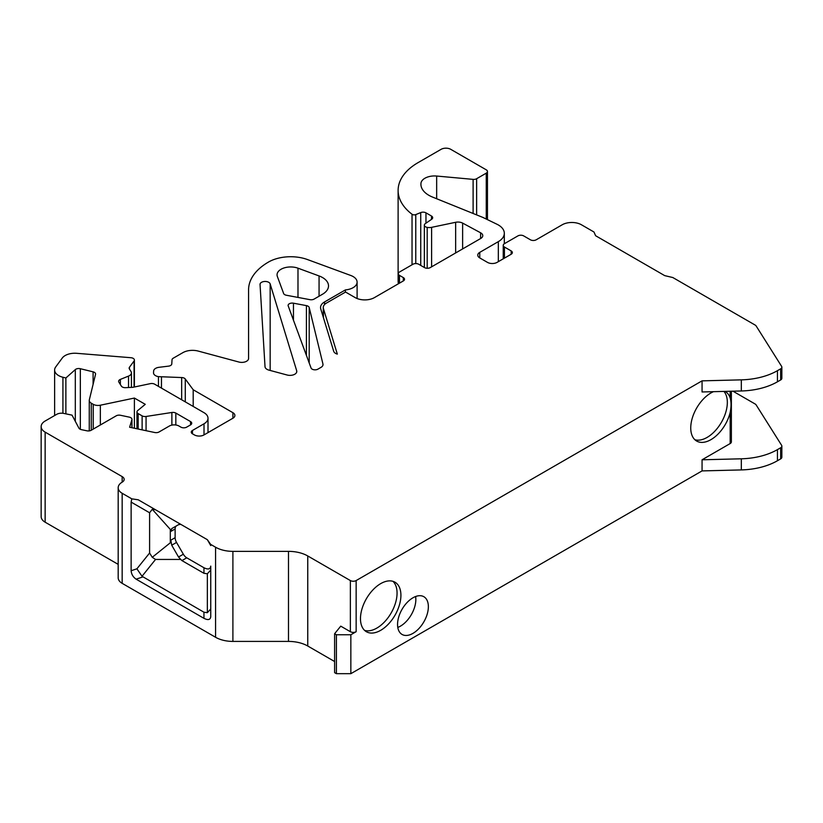 <?xml version="1.0" encoding="UTF-8"?>
<svg xmlns="http://www.w3.org/2000/svg" width="823" height="823" viewBox="0 0 823 823"><rect width="100%" height="100%" fill="white"/><g stroke="black" fill="none" stroke-linecap="round" stroke-linejoin="round"><path stroke-width="1.23" d="M723.942 391.419A28.599 16.511 -60 0 1 727.337 402.396A28.599 16.511 -60 0 1 726.328 410.245A28.599 16.511 -60 0 1 694.869 439.719M170.814 540.176L175.124 537.686A6.81 3.93 -120 0 0 176.534 542.429L171.719 545.207L170.814 540.176L170.31 542.779L170.31 529.405L170.814 531.442L171.719 528.613L178.529 524.673L180.751 524.333L155.557 509.787L152.255 509.303L149.601 512.77L131.135 502.102L131.793 498.841L138.254 499.798L207.345 539.682L210.647 544.363L215.564 547.213A24.515 14.156 0 0 0 232.899 551.359L288.492 551.359L288.492 641.415L232.899 641.415A24.515 14.156 0 0 1 215.564 637.269L122.164 583.342A13.621 7.86 0 0 1 118.183 577.787L118.183 487.73A13.621 7.86 0 0 0 122.164 493.286L131.793 498.841M178.529 524.673L176.534 525.825A6.81 3.93 -120 0 0 175.124 528.942L170.814 531.442M175.124 537.686L175.124 528.942M176.534 542.429L183.344 554.218A6.81 3.93 -120 0 0 186.749 557.809L181.934 560.597L180.751 559.445L155.557 559.434L142.029 576.275L203.95 612.209L207.345 612.693L210.75 608.958M207.345 612.693L207.345 573.775L203.95 573.302L203.95 567.736L186.749 557.809M203.95 567.736C208.075 569.783 210.338 569.249 210.75 566.111L210.75 616.705C210.338 619.832 208.075 620.377 203.95 618.33L136.114 579.166C133.1 577.088 131.433 574.279 131.135 570.73L131.135 502.102M293.461 303.193L306.413 305.621A4.084 2.356 0 0 1 309.201 307.535L322.955 364.033A6.81 3.93 0 0 1 323.017 364.579A6.81 3.93 0 0 1 321.021 367.356L317.925 369.146A4.084 2.356 180 0 1 313.882 369.743A4.084 2.356 180 0 1 311.043 367.974L288.204 305.919A4.084 2.356 0 0 1 288.112 305.436A4.084 2.356 0 0 1 293.461 303.193L293.461 320.209M288.492 551.359A27.231 15.719 0 0 1 307.751 555.957L350.372 580.565A4.084 2.356 0 0 0 356.143 580.565L702.06 380.854L741.317 379.856A54.472 31.449 0 0 0 777.447 370.679L780.657 368.827A4.084 2.356 0 0 0 781.85 367.161A4.084 2.356 0 0 0 781.603 366.358L756.121 325.939A4.084 2.356 0 0 0 755.175 325.085L672.823 277.536L664.706 275.633L595.626 235.738L593.969 232.004L581.46 224.782A13.621 7.86 0 0 0 562.202 224.782L536.205 239.791A4.084 2.356 180 0 1 530.424 239.791L523.685 235.903A4.084 2.356 0 0 0 517.904 235.903L504.427 243.68A4.084 2.356 0 0 0 503.234 245.357A4.084 2.356 0 0 0 504.427 247.023L504.427 258.134M420.934 184.938L420.934 183.426A27.231 15.719 0 0 0 420.903 184.187A27.231 15.719 0 0 0 432.517 197.067L482.885 217.426L497.02 224.268A20.421 11.789 180 0 1 504.314 233.31A20.421 11.789 180 0 1 498.327 241.643L498.327 261.652M511.165 254.245L511.165 250.912A4.084 2.356 180 0 1 512.359 252.579A4.084 2.356 180 0 1 511.165 254.245L497.092 262.372A6.81 3.93 180 0 1 487.463 262.372L479.768 257.928A6.81 3.93 180 0 1 477.772 255.14A6.81 3.93 180 0 1 479.768 252.363L498.327 241.643M511.165 250.912L504.427 247.023M420.934 183.426A13.621 7.86 180 0 1 436.663 176.04L473.112 179.373A4.084 2.356 0 0 0 476.63 178.714L476.63 214.896M403.321 277.598L403.321 280.931A4.084 2.356 0 0 0 404.525 279.264A4.084 2.356 0 0 0 403.321 277.598L399.474 275.376A4.084 2.356 0 0 1 398.281 273.699A4.084 2.356 0 0 1 399.474 272.032L412.951 264.255A4.084 2.356 0 0 1 418.732 264.255L424.503 267.588A4.084 2.356 0 0 0 430.285 267.588L480.776 238.444A6.81 3.93 180 0 0 482.772 235.656A6.81 3.93 180 0 0 480.601 232.786L462.629 223.105A6.81 3.93 0 0 0 455.654 222.292L431.612 227.343A6.81 3.93 0 0 1 427.188 227.385A4.084 2.356 180 0 1 424.359 225.142A4.084 2.356 180 0 1 425.316 223.63L431.736 219.216A4.084 2.356 0 0 0 432.682 217.694A4.084 2.356 0 0 0 431.489 216.027L425.964 212.838A4.084 2.356 0 0 0 420.738 212.581L415.769 214.587A2.726 1.574 0 0 1 412.035 214.247A68.083 39.309 0 0 1 398.116 190.432A68.083 39.309 0 0 1 418.053 162.635L441.118 149.323A6.81 3.93 180 0 1 450.747 149.323L486.259 169.826A4.084 2.356 180 0 1 487.453 171.493A4.084 2.356 180 0 1 486.259 173.159L476.63 178.714M403.321 280.931L374.434 297.607A13.621 7.86 0 0 1 355.186 297.607L345.557 292.052L326.453 303.08A10.894 6.286 0 0 0 323.264 307.524A10.894 6.286 0 0 0 323.429 308.615L337.327 354.116A6.81 3.93 0 0 1 333.696 351.298L320.744 308.892A13.621 7.86 0 0 1 320.538 307.524A13.621 7.86 0 0 1 324.529 301.959L345.413 289.902A13.621 7.86 0 0 0 357.1 282.124A13.621 7.86 0 0 0 350.804 275.489L307.493 259.564A31.315 18.085 0 0 0 268.524 262.033A68.083 39.309 0 0 0 248.577 289.83L248.577 358.468A6.81 3.93 0 0 1 238.896 362.027L198.24 351.082A13.621 7.86 0 0 0 182.86 352.656L173.221 358.211A4.084 2.356 0 0 0 172.028 359.805L171.781 363.91A4.084 2.356 0 0 1 168.54 366.142L159.024 367.305A6.81 3.93 0 0 0 153.634 371.019L153.531 372.737A6.81 3.93 0 0 0 153.531 372.87A6.81 3.93 0 0 0 158.458 376.646L181.657 377.551L181.657 399.772M232.899 412.683L232.899 418.238A6.81 3.93 0 0 0 234.894 415.461A6.81 3.93 0 0 0 232.899 412.683L193.189 389.752L185.278 378.991A4.084 2.356 0 0 0 181.657 377.551M232.899 418.238L204.011 434.914A6.81 3.93 0 0 1 194.382 434.914L192.459 433.803A4.084 2.356 0 0 1 191.265 432.137A4.084 2.356 0 0 1 192.459 430.47L204.011 423.794A13.621 7.86 0 0 0 208.003 418.238A13.621 7.86 0 0 0 204.011 412.683L154.662 384.187A4.084 2.356 0 0 0 150.372 383.641L132.935 387.304L125.58 387.674A4.084 2.356 0 0 1 121.382 386.131L118.872 382.139A4.084 2.356 0 0 1 118.625 381.337A4.084 2.356 0 0 1 120.364 379.403L120.364 384.516M190.535 421.571L190.535 424.915A4.084 2.356 0 0 0 191.728 423.238A4.084 2.356 0 0 0 190.535 421.571L175.834 413.084A4.084 2.356 0 0 0 171.884 412.477L146.062 416.469A4.084 2.356 0 0 1 142.122 415.862L138.171 413.578A4.084 2.356 0 0 1 136.968 411.911A4.084 2.356 0 0 1 137.708 410.564L145.26 404.33L134.396 398.054L100.344 405.214A6.81 3.93 0 0 1 93.205 404.299L91.26 403.177A6.81 3.93 0 0 1 89.265 400.389A6.81 3.93 0 0 1 89.326 399.844L95.54 374.331A4.084 2.356 0 0 0 95.581 374.012A4.084 2.356 0 0 0 93.092 371.842L80.335 368.714A4.084 2.356 0 0 0 75.305 369.599L65.881 377.983L62.929 377.253A13.621 7.86 0 0 1 54.627 370.021A13.621 7.86 0 0 1 55.717 366.945L62.27 358.026A13.621 7.86 0 0 1 76.704 353.314L130.888 357.707A4.084 2.356 0 0 1 134.396 360.042A4.084 2.356 0 0 1 134.077 360.968L129.468 367.223A4.084 2.356 0 0 0 129.149 368.148A4.084 2.356 0 0 0 129.396 368.951L131.022 371.543A6.81 3.93 0 0 1 131.433 372.881A6.81 3.93 0 0 1 128.532 376.101L120.364 379.403M190.535 424.915L186.677 427.137A4.084 2.356 0 0 1 180.906 427.137L178.982 426.026A6.779 3.92 0 0 0 174.713 424.884A6.872 3.971 0 0 0 170.186 425.614A6.615 3.817 0 0 0 169.754 425.81A6.635 3.827 0 0 0 169.353 426.026L159.045 431.972A4.084 2.356 0 0 1 154.755 432.517L129.612 427.24L131.896 419.751A4.084 2.356 0 0 0 131.958 419.339A4.084 2.356 0 0 0 129.273 417.127L120.497 415.276A4.084 2.356 0 0 0 116.208 415.831L91.209 430.264A4.084 2.356 0 0 1 86.919 430.81L81.426 429.657A4.084 2.356 0 0 1 78.915 428.135L72.033 415.142L63.865 413.424A6.81 3.93 0 0 0 56.715 414.329L45.142 421.016A13.621 7.86 0 0 0 41.15 426.581A13.621 7.86 0 0 0 45.142 432.137L45.142 522.194A13.621 7.86 0 0 1 41.15 516.638L41.15 426.581M122.164 476.61A6.81 3.93 180 0 1 124.16 479.387A6.81 3.93 180 0 1 122.164 482.165L122.164 476.61L45.142 432.137M122.164 482.165A13.621 7.86 0 0 0 118.183 487.73M268.946 370.124A6.81 3.93 180 0 1 265.016 366.698L260.047 284.501A5.103 2.942 180 0 1 260.037 284.398A5.103 2.942 180 0 1 264.697 281.466A5.103 2.942 180 0 1 270.16 283.884L296.692 370.772A6.81 3.93 180 0 1 296.794 371.451A6.81 3.93 180 0 1 287.114 375.01L268.946 370.124M319.067 275.942L297.988 268.185A13.621 7.86 180 0 0 284.12 267.928A13.621 7.86 180 0 0 277.053 274.82A13.621 7.86 180 0 0 277.351 276.446L283.626 293.492A4.084 2.356 0 0 0 286.353 295.241L309.942 299.665A4.084 2.356 0 0 0 314.098 299.088L322.534 294.223A20.421 11.789 0 0 0 328.511 285.879A20.421 11.789 0 0 0 319.067 275.942L319.067 296.229M412.961 633.371A21.789 12.582 -60 0 1 402.066 634.451A21.789 12.582 -60 0 1 402.066 609.287A21.789 12.582 -60 0 1 423.855 596.716A21.789 12.582 -60 0 1 427.188 614.174A21.789 12.582 -60 0 1 412.961 633.371M741.317 379.856L741.317 390.976L702.06 391.964L702.06 380.854M334.611 633.731L334.611 672.648L336.401 673.677L336.401 634.77L334.611 633.731L340.743 626.149L350.372 631.704A4.084 2.356 0 0 0 356.143 631.704L350.845 634.77L350.845 673.677L702.06 470.91L741.317 469.923A54.472 31.449 0 0 0 777.447 460.736L780.657 458.884A4.084 2.356 0 0 0 781.85 457.218L781.85 446.107A4.084 2.356 0 0 0 781.603 445.294L756.121 404.885A4.084 2.356 0 0 0 755.175 404.021L732.954 391.192M713.469 391.676A28.599 16.511 120 0 0 692.801 416.52A28.599 16.511 120 0 0 696.659 441.056A28.599 16.511 120 0 0 730.176 412.467L730.176 443.556L702.06 459.79L702.06 470.91M730.176 391.254L730.176 397.941A28.599 16.511 120 0 0 725.258 391.532A28.599 16.511 120 0 0 725.001 391.388M360.474 618.649A28.599 16.511 -60 0 1 372.963 589.865A28.599 16.511 -60 0 1 394.999 582.211A28.599 16.511 -60 0 1 394.999 615.223A28.599 16.511 -60 0 1 366.4 631.735A28.599 16.511 -60 0 1 360.474 618.649M702.06 459.79L741.317 458.802A54.472 31.449 0 0 0 777.447 449.615L780.657 447.774A4.084 2.356 0 0 0 781.85 446.107M397.787 627.414A21.789 12.582 120 0 0 400.441 626.149A21.789 12.582 120 0 0 415.615 596.521M398.116 190.432L398.116 280.489A68.083 39.309 0 0 0 398.281 283.205M118.183 564.362L45.142 522.194M307.751 555.957L307.751 646.014A27.231 15.719 0 0 0 288.492 641.415M307.751 646.014L334.611 661.527M350.845 673.677L336.401 673.677M741.317 390.976A54.472 31.449 0 0 0 777.447 381.8L780.657 379.948A4.084 2.356 0 0 0 781.85 378.282L781.85 367.161M730.176 443.556A4.084 2.356 0 0 0 731.369 441.889L731.369 391.234M210.647 544.363L210.75 545.587L207.345 539.682L203.95 537.717M392.941 581.326A28.599 16.511 -60 0 1 391.141 613.001A28.599 16.511 -60 0 1 364.61 630.397M730.176 397.941C731.318 401.891 731.318 406.737 730.176 412.467M180.751 524.333L181.934 525.012M170.31 529.405L152.255 509.303M142.029 576.275L136.906 568.806L149.601 553.015L149.601 512.77M149.601 553.015L152.255 557.305L155.557 559.434M170.31 542.779L152.255 557.305M203.95 573.302L181.934 560.597M171.719 545.207L178.529 556.996L183.344 554.218M180.751 559.445L178.529 556.996M207.345 573.775L210.75 570.041M193.189 389.752L193.189 406.428M161.462 377.15L161.462 388.117M248.577 289.83L248.577 358.478M345.413 289.902L345.413 292.134M65.881 377.983L65.881 413.846M134.396 398.054L134.396 428.238M336.401 634.77L350.845 634.77M479.768 252.363L479.768 257.928M356.143 580.565L356.143 631.704M741.317 458.802L741.317 469.923M777.447 449.615L777.447 460.736M780.657 447.774L780.657 458.884M122.164 493.286L122.164 583.342M215.564 547.213L215.564 637.269M232.899 551.359L232.899 641.415M350.372 580.565L350.372 631.704M777.447 370.679L777.447 381.8M780.657 368.827L780.657 379.948M131.135 570.73L136.906 568.806M142.832 576.933L136.114 579.166M203.95 618.33L203.95 612.209M324.529 301.959L324.529 304.582M323.429 317.668L323.429 308.615M297.988 268.185L297.988 297.422M270.16 283.884L270.16 370.453M296.692 370.772L296.692 372.13M185.278 378.991L185.278 401.861M158.458 376.646L158.458 386.378M399.474 275.376L399.474 283.153M306.413 305.621L306.413 355.402M309.201 307.535L309.201 362.964M322.955 364.033L322.955 365.124M192.459 430.47L192.459 433.803M204.011 423.794L204.011 434.914M128.532 376.101L128.532 387.52M129.468 367.223L129.468 369.074M134.077 360.968L134.077 387.067M62.929 377.253L62.929 413.269M75.305 369.599L75.305 421.314M80.335 368.714L80.335 429.308M93.092 371.842L93.092 384.392M91.26 403.177L91.26 430.234M93.205 404.299L93.205 429.112M100.344 405.214L100.344 424.987M138.171 413.578L138.171 429.03M142.122 415.862L142.122 429.863M146.062 416.469L146.062 430.696M171.884 412.477L171.884 425.1M175.834 413.084L175.834 424.997M131.896 419.751L131.896 427.713M486.259 173.159L486.259 219.062M480.601 232.786L480.601 238.536M462.629 223.105L462.629 248.916M455.654 252.939L455.654 222.292M431.612 227.343L431.612 266.827M427.188 227.385L427.188 268.277M431.489 216.027L431.489 219.381M425.964 212.838L425.964 223.177M420.738 212.581L420.738 265.407M415.769 214.587L415.769 263.566M412.035 214.247L412.035 264.78M473.112 179.373L473.112 213.476M436.663 176.04L436.663 198.744M323.264 317.133L323.264 307.524M398.281 273.699L398.281 283.842M357.1 282.124L357.1 298.533M208.003 418.238L208.003 432.61M131.433 372.881L131.433 387.376M134.396 360.042L134.396 386.995M54.627 370.021L54.627 415.543M89.265 400.389L89.265 430.892M136.968 411.911L136.968 428.783M131.958 419.339L131.958 427.734M487.453 171.493L487.453 219.638M504.314 233.31L504.314 243.752M424.359 225.142L424.359 267.506M503.234 258.834L503.234 245.357"/></g></svg>
